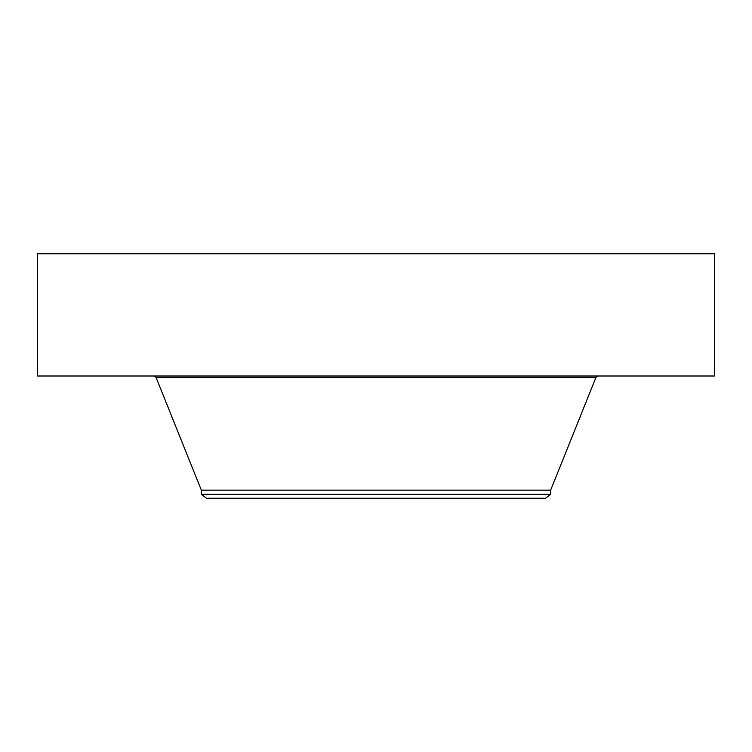 <?xml version="1.0" encoding="UTF-8"?>
<svg xmlns="http://www.w3.org/2000/svg" width="752" height="752" viewBox="0 0 752 752"><rect width="100%" height="100%" fill="white"/><g stroke="black" fill="none" stroke-linecap="round" stroke-linejoin="round"><path stroke-width="1.13" d="M37.6 253.744L714.4 253.744L714.4 376L37.6 376L37.6 253.744M201.339 494.29L550.661 494.29L545.482 498.256L206.518 498.256L201.339 494.29L201.339 490.163L550.661 490.163L595.979 377.316L597.925 376M201.339 490.163L156.021 377.316L595.979 377.316M156.021 377.316L154.075 376M550.661 494.29L550.661 490.163"/></g></svg>
